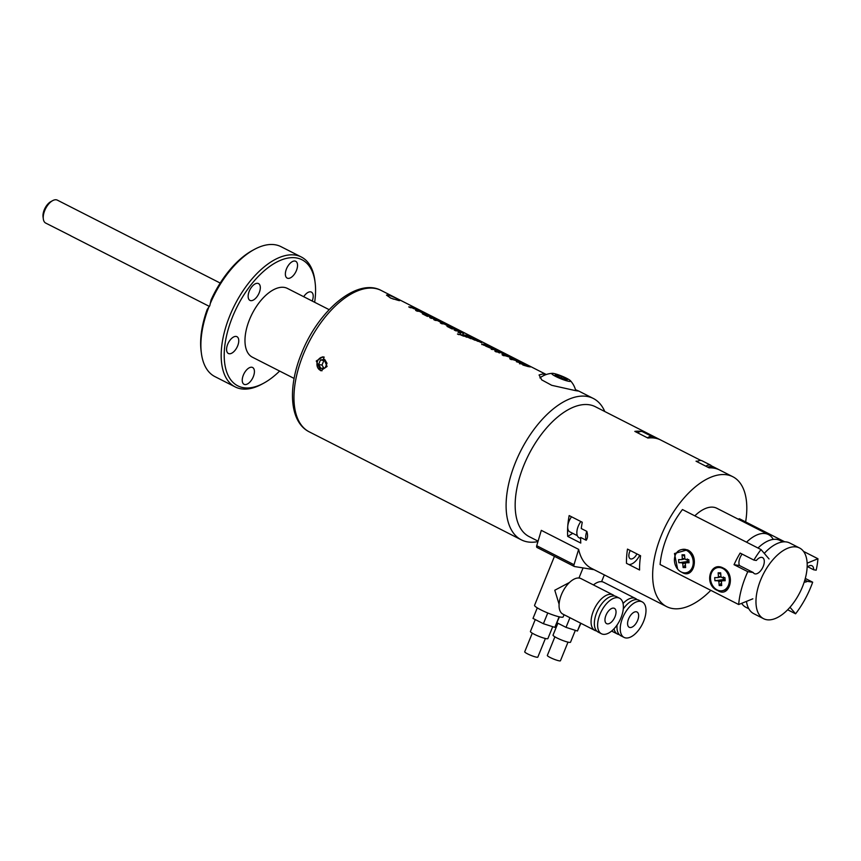 <?xml version="1.0" encoding="UTF-8"?>
<svg xmlns="http://www.w3.org/2000/svg" width="861" height="861" viewBox="0 0 861 861"><rect width="100%" height="100%" fill="white"/><g stroke="black" fill="none" stroke-linecap="round" stroke-linejoin="round"><path stroke-width="1.29" d="M804.831 580.066L807.327 581.336L812.676 582.197L805.293 578.441M804.239 581.993A9.008 4.639 117 0 0 807.327 581.336M790 607.263L795.586 613.807A61.744 31.835 117 0 0 812.676 582.197M795.586 613.807L787.664 609.782M807.693 566.732L813.688 569.788L816.174 570.186A61.744 31.835 117 0 0 817.95 558.746L803.517 551.395M784.694 541.806L739.384 518.731L738.264 519.194M817.95 558.746L807.144 563.169M813.688 569.788A9.008 4.639 117 0 0 811.966 565.763A9.008 4.639 117 0 0 807.144 567.184M717.719 590.517C703.48 585.286 709.841 560.403 723.444 568.163C736.09 573.738 729.762 598.643 717.719 590.517M677.639 569.11L674.475 553.526L687.433 549.835C700.079 555.399 693.751 580.314 681.708 572.188M734.035 564.676L739.534 565.559L753.278 572.554A9.008 4.639 117 0 0 754.397 573.663A9.008 4.639 117 0 0 763.233 566.409A9.008 4.639 117 0 0 762.566 557.616A9.008 4.639 117 0 0 756.335 560.479L753.892 560.08L740.137 553.085A61.744 31.835 117 0 0 734.035 564.676L747.789 571.672A61.744 31.835 117 0 0 745.734 576.429A61.744 31.835 117 0 0 738.673 604.53L660.096 564.515A61.744 31.835 117 0 1 667.167 536.425A61.744 31.835 117 0 1 682.45 509.551L761.016 549.555L769.034 558.94M739.534 565.559A9.008 4.639 -63 0 1 739.986 557.874A9.008 4.639 -63 0 1 742.107 554.086M761.016 549.555A61.744 31.835 117 0 0 753.892 560.08M738.673 604.53L752.848 598.815M747.789 571.672L753.278 572.554M718.967 567.496A11.796 9.288 -102.7 0 0 717.342 567.668A11.796 9.288 -102.7 0 0 710.669 580.196A11.796 9.288 -102.7 0 0 720.894 590.861A11.796 9.288 -102.7 0 0 722.508 590.678A11.796 9.288 -102.7 0 0 729.181 578.151A11.796 9.288 -102.7 0 0 718.967 567.496M720.668 572.802L720.98 576.666A2.992 2.357 -102.7 0 1 721.809 577.602L724.919 577.602L725.177 580.745L722.067 580.745A2.992 2.357 -102.7 0 1 721.4 581.681L721.712 585.545L719.193 585.545L718.87 581.681A2.992 2.357 -102.7 0 1 718.042 580.745L714.942 580.745L714.684 577.602L717.783 577.602A2.992 2.357 -102.7 0 1 718.461 576.666L718.139 572.802L720.668 572.802M721.26 576.902L717.783 577.602M725.113 579.98L722.067 580.745M718.042 580.745L723.821 579.582L723.498 579.066A2.389 1.883 -102.7 0 0 724.435 580.131L718.87 581.681M714.942 580.745L723.541 579.582M723.208 577.602A2.389 1.883 -102.7 0 0 723.498 579.066L723.326 576.956M719.193 585.545L721.507 582.951M718.461 576.666L720.969 576.461M718.139 572.802L720.786 574.287M722.508 590.678L723.541 590.452A11.796 9.288 -102.7 0 0 729.827 576.138M686.508 572.662L687.541 572.425A11.796 9.267 -103.1 0 0 694.095 559.887A11.796 9.267 -103.1 0 0 683.86 549.264A11.796 9.267 -103.1 0 0 682.181 549.458L681.148 549.695A11.796 9.267 -103.1 0 0 674.604 562.233A11.796 9.267 -103.1 0 0 684.829 572.856A11.796 9.267 -103.1 0 0 686.508 572.662A11.796 9.267 -103.1 0 0 693.062 560.124A11.796 9.267 -103.1 0 0 682.827 549.501A11.796 9.267 -103.1 0 0 681.148 549.695M684.538 554.818L684.872 558.671A2.992 2.346 -103.1 0 1 685.7 559.607L688.8 559.607L689.069 562.75L685.969 562.75A2.992 2.346 -103.1 0 1 685.302 563.686L685.636 567.55L683.117 567.55L682.784 563.686A2.992 2.346 -103.1 0 1 681.955 562.75L678.855 562.75L678.586 559.607L681.686 559.607A2.992 2.346 -103.1 0 1 682.353 558.671L682.02 554.807L684.538 554.818M685.13 558.886L681.686 559.607M689.004 561.953L685.969 562.75M681.955 562.75L687.745 561.544L687.412 561.017A2.389 1.873 -103.1 0 0 688.359 562.082L682.784 563.686M678.855 562.75L687.465 561.544M687.121 559.607A2.389 1.873 -103.1 0 0 687.412 561.017L687.239 558.918M683.117 567.55L685.41 564.945M682.353 558.671L684.85 558.445M682.02 554.807L684.667 556.26M615.023 616.724A8.578 4.423 117 0 0 614.388 608.35A8.578 4.423 117 0 0 605.972 615.26A8.578 4.423 117 0 0 606.607 623.633A8.578 4.423 117 0 0 615.023 616.724M614.485 596.006A19.943 10.278 117 0 0 613 594.886L580.981 578.592A19.943 10.278 117 0 0 561.415 594.66A19.943 10.278 117 0 0 562.879 614.119L594.897 630.424A19.943 10.278 117 0 0 596.684 630.973M613 594.886A19.943 10.278 117 0 0 593.433 610.966A19.943 10.278 117 0 0 594.897 630.424M619.543 598.223L616.272 596.555A19.943 10.278 117 0 0 596.705 612.623A19.943 10.278 117 0 0 598.18 632.092L601.452 633.761A19.943 10.278 117 0 0 621.018 617.692A19.943 10.278 117 0 0 619.543 598.223A19.943 10.278 117 0 0 599.977 614.291A19.943 10.278 117 0 0 601.452 633.761M569.498 582.456L554.785 590.237L559.09 604.228M532.281 633.179L524.715 651.788A7.071 0.99 22.1 0 0 529.138 654.618A7.071 0.99 22.1 0 0 536.672 657.201A7.071 0.99 22.1 0 0 537.834 657.115L545.39 638.496M535.251 619.576L530.419 631.479A9.428 1.324 22.1 0 0 536.317 635.246A9.428 1.324 22.1 0 0 546.369 638.69A9.428 1.324 22.1 0 0 547.897 638.571L552.719 626.7M554.452 556.357L534.573 605.294A15.433 2.163 22.1 0 0 544.227 611.461A15.433 2.163 22.1 0 0 560.662 617.1A15.433 2.163 22.1 0 0 563.18 616.907L564.063 614.722M559.435 616.863L554.818 627.368L543.399 623.719L533.002 618.424L537.286 607.877M543.399 623.719L547.757 612.978M554.818 627.368L559.112 616.799M598.955 608.006A12.861 6.63 117 0 0 597.243 611.364M637.635 620.372A8.578 4.423 117 0 0 637.011 611.999A8.578 4.423 117 0 0 628.595 618.908A8.578 4.423 117 0 0 629.219 627.282A8.578 4.423 117 0 0 637.635 620.372M614.022 628.799A19.943 10.278 117 0 0 617.52 634.073A19.943 10.278 117 0 0 619.307 634.622M617.079 625A19.943 10.278 117 0 0 620.792 635.741L624.064 637.409A19.943 10.278 117 0 0 643.63 621.341A19.943 10.278 117 0 0 642.166 601.871A19.943 10.278 117 0 0 622.6 617.94A19.943 10.278 117 0 0 624.064 637.409M554.893 636.828L547.338 655.436A7.071 0.99 22.1 0 0 551.761 658.267A7.071 0.99 22.1 0 0 559.295 660.85A7.071 0.99 22.1 0 0 560.446 660.764L568.002 642.145M557.874 623.224L553.042 635.127A9.428 1.324 22.1 0 0 558.94 638.894A9.428 1.324 22.1 0 0 568.981 642.338A9.428 1.324 22.1 0 0 570.52 642.22L575.342 630.349M580.917 623.31L577.43 631.016L566.021 627.368L557.024 622.794M566.021 627.368L569.939 617.714M577.43 631.016L580.626 623.16M642.166 601.871L638.884 600.203A19.943 10.278 117 0 0 623.267 608.975M637.108 599.665A19.943 10.278 117 0 0 635.612 598.546A19.943 10.278 117 0 0 623.041 603.496M635.612 598.546L603.593 582.24A19.943 10.278 117 0 0 593.444 584.931M553.44 373.426A10.181 1.431 22.1 0 0 552.31 373.34A10.181 1.431 22.1 0 0 556.895 377.043A10.181 1.431 22.1 0 0 568.981 381.348A10.181 1.431 22.1 0 0 570.412 380.691A10.181 1.431 22.1 0 0 562.965 376.58A10.181 1.431 22.1 0 0 553.44 373.426M561.77 376.494L567.442 379.378L566.882 380.271L554.979 375.396L555.539 374.503L561.77 376.494L560.995 378.399M555.141 375.482L555.539 374.503M393.574 299.165A6.899 0.969 22.1 0 0 390.216 297.863M324.285 357.164A6.899 5.833 -80.8 0 0 317.311 361.868A6.899 5.833 -80.8 0 0 320.238 370.241A6.899 5.833 -80.8 0 0 322.036 370.768M325.157 367.841L327.008 363.299L324.651 359.36L320.453 359.973L318.613 364.515L320.959 368.443L325.157 367.841M318.613 364.515L322.003 365.053L323.79 368.045M322.003 365.053L323.854 360.511L320.453 359.973M323.854 360.511L325.221 360.318M580.863 521.529A11.796 6.081 117 0 0 578.237 526.265A11.796 6.081 117 0 0 579.109 537.781L580.637 538.555M537.953 541.591A79.32 40.908 -63 0 1 521.335 539.847A79.32 40.908 -63 0 1 515.481 462.411A79.32 40.908 -63 0 1 593.326 398.471A79.32 40.908 -63 0 1 604.777 411.526M327.083 366.474L320.701 370.736L316.278 360.974L322.961 356.766L327.083 366.474M329.139 309.659L287.402 288.413A38.594 19.9 117 0 0 249.539 319.517A38.594 19.9 117 0 0 252.381 357.186L294.118 378.442M263.821 383.113L262.002 384.103A72.894 37.583 -63 0 1 235.182 386.923A72.894 37.583 -63 0 1 229.801 315.761A72.894 37.583 -63 0 1 301.328 257.008A72.894 37.583 -63 0 1 314.835 280.352L315.094 282.419A70.753 36.485 117 0 0 280.514 260.302A70.753 36.485 117 0 0 232.578 316.783A70.753 36.485 117 0 0 263.821 383.113A70.753 36.485 117 0 0 279.631 371.059M208.663 307.549A72.894 37.583 117 0 0 201.388 353.236L201.119 351.18A70.753 36.485 -63 0 1 207.189 309.508L209.836 305.59L211.02 300.069A70.753 36.485 -63 0 1 252.391 250.486L254.21 249.496A72.894 37.583 117 0 0 210.385 303.309M201.388 353.236A72.894 37.583 117 0 0 214.884 376.591L235.182 386.923M312.209 301.038A9.428 4.865 117 0 0 311.402 292.105A9.428 4.865 117 0 0 303.707 296.711M253.306 376.709A9.428 4.865 117 0 0 252.607 367.496A9.428 4.865 117 0 0 243.351 375.105A9.428 4.865 117 0 0 244.05 384.307A9.428 4.865 117 0 0 253.306 376.709M237.647 345.885A9.428 4.865 117 0 0 236.947 336.683A9.428 4.865 117 0 0 227.691 344.282A9.428 4.865 117 0 0 228.391 353.494A9.428 4.865 117 0 0 237.647 345.885M259.204 292.783A9.428 4.865 117 0 0 258.515 283.581A9.428 4.865 117 0 0 249.259 291.179A9.428 4.865 117 0 0 249.948 300.392A9.428 4.865 117 0 0 259.204 292.783M296.432 270.505A9.428 4.865 117 0 0 295.732 261.292A9.428 4.865 117 0 0 286.476 268.89A9.428 4.865 117 0 0 287.176 278.103A9.428 4.865 117 0 0 296.432 270.505M705.826 466.188A11.796 6.081 -63 0 1 707.15 465.457A11.796 6.081 -63 0 1 710.895 465.295L702.059 460.796A11.796 6.081 117 0 0 698.314 460.958A11.796 6.081 117 0 0 697.819 461.195A11.796 6.081 117 0 0 696.99 461.69M398.471 300.457L390.829 298.143L386.481 295.119L387.665 294.957C392.024 295.872 403.497 301.716 398.471 300.457L399.59 300.446M575.492 389.699L578.786 391.098L575.578 390.636L551.75 385.319L541.73 379.884L539.061 374.965L542.85 373.975L545.713 374.718M700.876 460.452L660.785 440.046A72.894 37.583 -63 0 0 647.913 438.055L634.815 431.383A72.894 37.583 -63 0 1 641.768 431.469A72.894 37.583 -63 0 1 647.698 433.374L595.317 406.704A72.894 37.583 117 0 0 523.789 465.457A72.894 37.583 117 0 0 529.16 536.618L538.082 541.16M630.241 550.502A7.286 3.756 117 0 0 629.714 551.653A7.286 3.756 117 0 0 630.252 558.767A7.286 3.756 117 0 0 636.946 553.914M577.333 535.671L569.767 531.818A10.719 5.532 -63 0 1 567.743 526.394A10.719 5.532 -63 0 1 568.981 521.357A10.719 5.532 -63 0 1 571.553 516.794M574.158 566.366L537.167 547.521A2.142 1.109 -63 0 1 536.995 547.467A2.142 1.109 -63 0 1 536.715 545.713L541.311 530.354L578.635 549.361A72.894 37.583 -63 0 0 591.367 568.292L666.662 606.628A72.894 37.583 117 0 0 710.82 590.345M627.486 549.103L640.584 555.765A72.894 37.583 117 0 0 639.583 569.993L626.485 563.32A72.894 37.583 -63 0 1 627.486 549.103M586.836 531.377L581.272 528.536A72.894 37.583 -63 0 1 582.251 522.24L569.164 515.578A72.894 37.583 -63 0 0 567.743 526.394A72.894 37.583 -63 0 0 567.7 536.392L580.788 543.065A72.894 37.583 -63 0 1 580.648 537.436L586.212 540.267C587.729 538.136 587.945 535.176 586.836 531.377A11.796 6.081 -63 0 0 586.212 540.267M745.637 521.917A72.894 37.583 117 0 0 732.808 476.725A72.894 37.583 117 0 0 661.28 535.467A72.894 37.583 117 0 0 666.662 606.628M799.578 548.005A39.66 20.449 117 0 0 796.35 546.961A39.66 20.449 117 0 0 761.942 576.999A39.66 20.449 117 0 0 763.578 618.693A39.66 20.449 117 0 0 766.807 619.737A39.66 20.449 117 0 0 801.214 589.699A39.66 20.449 117 0 0 799.578 548.005L789.752 543.011A39.66 20.449 117 0 0 786.534 541.967A39.66 20.449 117 0 0 764.288 553.375M746.465 601.376A39.66 20.449 117 0 0 753.762 613.689L763.578 618.693M782.875 541.903L779.948 540.417A37.518 19.351 117 0 0 776.891 539.427A37.518 19.351 117 0 0 758.003 548.016M741.644 603.324A37.518 19.351 117 0 0 745.895 607.285L748.822 608.77M773.243 539.395A37.518 19.351 117 0 0 768.486 534.584L716.761 508.238A37.518 19.351 117 0 0 713.715 507.258A37.518 19.351 117 0 0 694.816 515.847M768.486 534.584A37.518 19.351 117 0 0 765.44 533.594A37.518 19.351 117 0 0 746.541 542.182M43.319 218.952L43.05 216.897A10.719 5.532 -63 0 1 44.245 209.869A10.719 5.532 -63 0 1 50.821 201.635L52.639 200.645A12.861 6.63 117 0 0 44.75 210.514A12.861 6.63 117 0 0 43.319 218.952A12.861 6.63 117 0 0 45.698 223.074L70.936 235.849M209.427 306.441L70.667 235.785M220.19 283.054L57.375 200.15A12.861 6.63 117 0 0 52.639 200.645M712.176 466.307L718.096 469.32A72.894 37.583 117 0 0 709.13 467.867L696.032 461.205A72.894 37.583 -63 0 1 697.819 461.195M594.122 569.691L574.481 566.527A2.142 1.109 -63 0 1 574.309 566.473A2.142 1.109 -63 0 1 574.029 564.719L578.635 549.361M647.698 433.374A72.894 37.583 -63 0 1 647.935 433.503L647.623 434.278M660.548 439.928L647.935 433.503M637.657 432.835A10.719 5.532 -63 0 1 641.768 431.469A10.719 5.532 -63 0 1 642.64 431.748L652.466 436.742A10.719 5.532 -63 0 1 653.747 437.98M572.78 533.346L567.7 536.392M647.472 437.829A10.719 5.532 -63 0 1 652.466 436.742M628.788 564.493A13.292 6.856 117 0 0 639.701 555.323M459.914 331.754L461.679 332.421L459.935 331.345A79.32 40.908 -63 0 0 458.622 331.098L461.227 332.002M459.085 331.173L459.193 330.753A79.32 40.908 -63 0 0 454.167 330.021L455.706 330.807A79.32 40.908 -63 0 1 457.783 330.979L459.419 331.808L458.117 332.497M460.624 333.239L460.775 332.324L463.896 333.304M463.326 333.681L461.84 332.572M455.06 330.484A78.9 40.682 -63 0 1 459.021 331.141M463.487 333.293L459.193 330.753M459.968 332.97L458.256 332.109L459.419 331.808M447.903 326.836A78.9 40.682 -63 0 1 451.864 327.492L451.928 327.535M452.036 327.105A79.32 40.908 -63 0 0 447.01 326.373L451.939 328.891A79.32 40.908 -63 0 1 452.811 328.934L449.42 327.212A79.32 40.908 -63 0 1 450.787 327.352L453.855 328.913A79.32 40.908 -63 0 1 454.683 329.042L451.616 327.481A79.32 40.908 -63 0 1 452.778 327.697L456.05 329.365A79.32 40.908 -63 0 1 456.857 329.559L451.864 327.492M445.32 324.166L445.417 323.736A79.32 40.908 -63 0 0 440.391 323.004L441.93 323.79A79.32 40.908 -63 0 1 444.136 323.973L447.02 325.447A79.32 40.908 -63 0 1 447.86 325.576L444.965 324.102A79.32 40.908 -63 0 1 446.159 324.328L449.259 325.91A79.32 40.908 -63 0 1 450.066 326.104L445.417 323.736M441.284 323.467A78.9 40.682 -63 0 1 445.245 324.123M438.636 320.766L438.744 320.335A79.32 40.908 -63 0 0 433.707 319.603L435.257 320.389A79.32 40.908 -63 0 1 437.453 320.572L440.348 322.046A79.32 40.908 -63 0 1 441.176 322.175L438.292 320.701A79.32 40.908 -63 0 1 439.476 320.927L442.576 322.509A79.32 40.908 -63 0 1 443.383 322.703L438.744 320.335M434.611 320.066A78.9 40.682 -63 0 1 438.572 320.722M434.59 318.699L436.236 319.054A79.32 40.908 -63 0 0 431.2 318.333L429.661 317.548A79.32 40.908 -63 0 1 434.687 318.269M430.554 318A78.9 40.682 -63 0 1 434.514 318.667M423.235 314.276A78.9 40.682 -63 0 1 427.196 314.932L427.26 314.965M427.368 314.545A79.32 40.908 -63 0 0 422.342 313.813L427.271 316.331A79.32 40.908 -63 0 1 428.132 316.374L424.753 314.652A79.32 40.908 -63 0 1 426.12 314.792L429.187 316.353A79.32 40.908 -63 0 1 430.016 316.482L426.948 314.911A79.32 40.908 -63 0 1 428.111 315.137L431.383 316.805A79.32 40.908 -63 0 1 432.19 316.999L427.196 314.932M420.555 311.553L420.652 311.122A79.32 40.908 -63 0 0 415.626 310.401L417.165 311.187A79.32 40.908 -63 0 1 419.361 311.37L422.256 312.834A79.32 40.908 -63 0 1 423.095 312.963L420.2 311.488A79.32 40.908 -63 0 1 421.395 311.714L424.495 313.296A79.32 40.908 -63 0 1 425.302 313.49L420.652 311.122M416.52 310.853A78.9 40.682 -63 0 1 420.48 311.521M412.946 308.346L415.691 309.303M415.615 309.465L414.507 308.216A79.32 40.908 -63 0 0 413.108 307.947M417.262 310.304L415.992 308.755L413.667 308.044M409.632 307.345A78.9 40.682 -63 0 1 413.592 308.012M413.764 307.614A79.32 40.908 -63 0 0 408.738 306.893L410.277 307.678A79.32 40.908 -63 0 1 412.268 307.829L417.962 309.938M417.424 309.917L415.992 308.755M522.67 363.59L516.428 361.738L523.219 363.514L519.517 363.783M528.46 366.668L522.831 364.999L530.225 366.958L521.357 363.848L524.586 364.085L522.842 363.202M523.219 363.514L519.657 363.385L528.632 366.269M511.165 358.628L511.003 358.596C509.303 358.273 509.335 358.596 511.111 359.554M520.636 362.072L512.037 359.274L511.908 358.65L515.954 359.694L511.154 358.198C509.454 357.875 509.486 358.198 511.251 359.155L520.636 362.072M511.003 358.596L511.154 358.198C509.454 357.875 509.486 358.198 511.251 359.155M511.897 359.672L511.908 358.65M503.33 355.119L503.33 354.689C501.629 354.366 501.662 354.678 503.437 355.647M512.962 358.165L504.363 355.367L504.234 354.743L508.281 355.787L503.481 354.291C501.78 353.968 501.812 354.291 503.577 355.249L512.962 358.165M503.33 354.689L503.481 354.291C501.78 353.968 501.812 354.291 503.577 355.249M504.223 355.765L504.234 354.743M499.434 352.978L496.991 351.622C495.807 350.901 496.022 350.739 497.647 351.127L503.75 353.828L496.463 350.997C494.44 350.556 494.279 350.836 495.979 351.848M503.75 353.828L502.856 353.473M496.851 352.009L496.991 351.622C495.807 350.901 496.022 350.739 497.647 351.127M496.119 351.449C494.418 350.438 494.591 350.158 496.625 350.61C494.591 350.158 494.418 350.438 496.119 351.449L499.584 352.579M492.826 348.899L494.634 349.006L490.21 347.564L492.664 349.286L494.634 349.006M494.881 349.437L485.636 346.068L492.363 348.899L491.265 349.394M492.363 348.899L491.405 349.006L492.46 349.544L496.054 349.555L495.01 349.028M490.835 347.37L483.29 345.003L486.788 344.841L485.819 344.346L481.751 344.551M485.819 344.346L481.891 344.163L490.996 346.983M470.935 336.629L472.452 336.931L470.978 336.199M546.272 374.513L381.186 290.458A79.32 40.908 117 0 0 303.341 354.388A79.32 40.908 117 0 0 309.196 431.824L521.335 539.847M470.924 336.177L474.207 337.878L470.73 336.565M470.504 336.048L475.563 338.674L470.321 336.436M469.902 335.887L477.349 339.751L469.729 336.274M469.159 335.704L479.2 340.934L468.976 336.102M468.319 335.532L480.277 341.752L468.147 335.93M459.117 334.305L457.46 334.057L458.999 334.692M460.829 334.52L459.43 334.337L463.616 336.188L460.7 334.918M462.196 334.649L466.899 337.275L462.066 335.037M463.681 334.832L470.849 338.696L463.541 335.22M465.048 335.004L474.917 340.235L464.897 335.403M466.231 335.177L478.092 341.408L466.07 335.575M467.34 335.36L481.643 342.807L467.179 335.747M314.652 302.286A70.753 36.485 117 0 0 315.094 282.419M301.328 257.008L281.03 246.676A72.894 37.583 117 0 0 254.21 249.496M712.424 467.964A10.504 5.414 117 0 0 707.957 467.082A10.504 5.414 117 0 0 707.764 467.179M574.029 564.719L536.715 545.713M718.375 567.442L717.342 567.668M578.969 578.011L583.069 567.916M611.601 631.059L617.52 634.073M601.591 581.659L604.336 574.9M552.31 373.34A22.795 22.795 0 0 0 539.879 377.904M575.751 390.668A22.795 22.795 0 0 0 570.412 380.691M309.196 431.824C289.361 421.944 287.606 387.084 301.63 353.139C318.366 310.66 356.971 277.414 381.186 290.458M713.156 468.04L710.895 465.295M732.808 476.725L712.015 466.135M574.309 566.473L536.995 547.467M578.689 391.023L593.326 398.471"/></g></svg>
